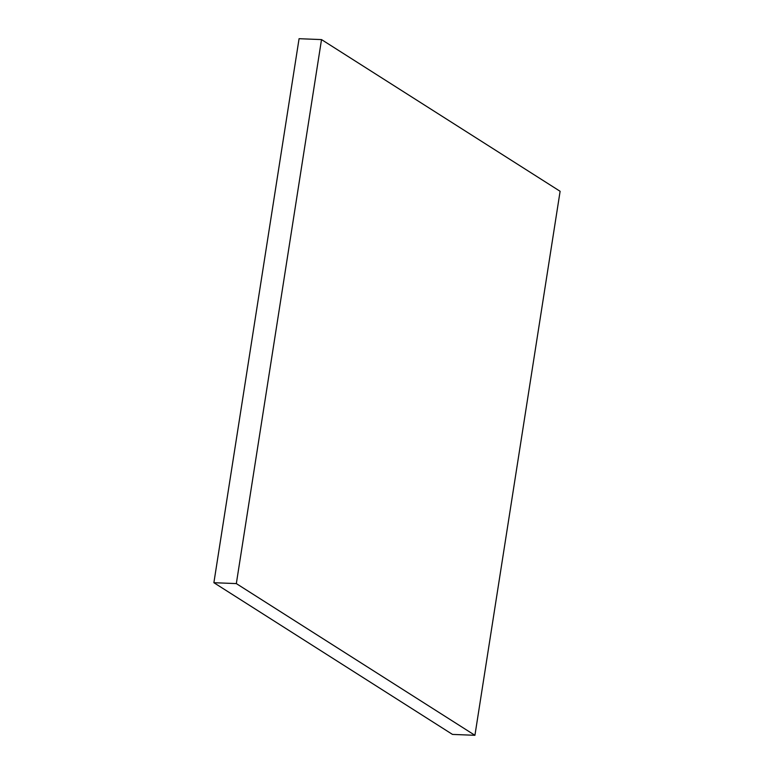 <?xml version="1.0" encoding="UTF-8"?>
<svg xmlns="http://www.w3.org/2000/svg" width="774" height="774" viewBox="0 0 774 774"><rect width="100%" height="100%" fill="white"/><g stroke="black" fill="none" stroke-linecap="round" stroke-linejoin="round"><path stroke-width="1.16" d="M236.331 583.596L321.52 39.59L299.074 38.7L213.885 582.706L452.48 734.41L474.926 735.3L236.331 583.596L213.885 582.706M321.52 39.59L560.115 191.294L474.926 735.3"/></g></svg>
